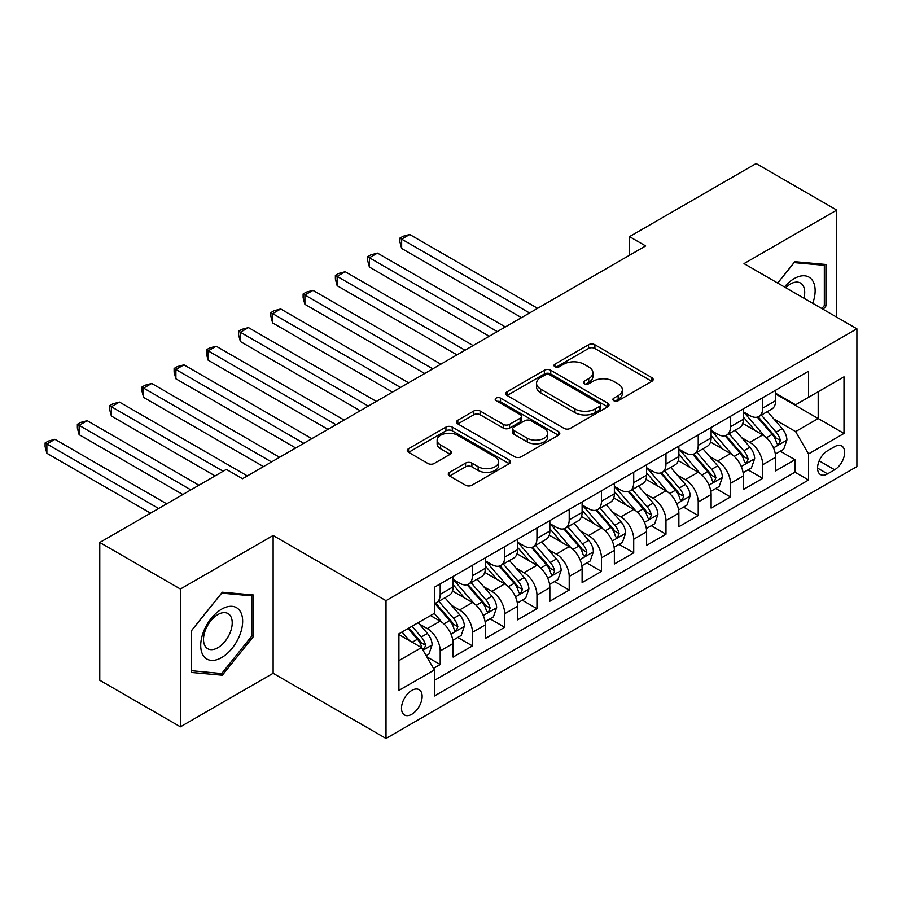 <?xml version="1.0" encoding="UTF-8"?>
<svg xmlns="http://www.w3.org/2000/svg" width="902" height="902" viewBox="0 0 902 902"><rect width="100%" height="100%" fill="white"/><g stroke="black" fill="none" stroke-linecap="round" stroke-linejoin="round"><path stroke-width="1.35" d="M613.811 400.725A3.134 1.804 0 0 0 618.242 400.725L651.875 381.309A4.476 2.582 0 0 0 653.183 379.483A4.476 2.582 0 0 0 651.875 377.656L594.892 344.756A4.476 2.582 0 0 0 588.555 344.756L554.922 364.171A3.134 1.804 0 0 0 554.008 365.457A3.134 1.804 0 0 0 554.922 366.731A3.134 1.804 0 0 0 559.353 366.731L563.705 364.216A14.331 8.276 0 0 1 583.966 364.216L588.713 366.967A14.331 8.276 0 0 1 592.907 372.808A14.331 8.276 0 0 1 588.713 378.66L584.361 381.174A3.134 1.804 0 0 0 583.447 382.448A3.134 1.804 0 0 0 584.361 383.733A3.134 1.804 0 0 0 588.792 383.733L593.144 381.219A14.331 8.276 0 0 1 613.405 381.219L618.163 383.959A14.331 8.276 0 0 1 622.357 389.811A14.331 8.276 0 0 1 618.163 395.662L613.811 398.177A3.134 1.804 0 0 0 612.886 399.451A3.134 1.804 0 0 0 613.811 400.725L613.811 398.177M411.808 714.249A14.601 8.422 120 0 0 421.347 701.395A14.601 8.422 120 0 0 419.114 689.692A14.601 8.422 120 0 0 411.808 690.413A14.601 8.422 120 0 0 402.281 703.278A14.601 8.422 120 0 0 404.513 714.982A14.601 8.422 120 0 0 411.808 714.249M449.579 472.332A4.476 2.582 0 0 0 448.271 474.159A4.476 2.582 0 0 0 449.579 475.985L465.567 485.22A4.476 2.582 0 0 0 471.893 485.22L509.258 463.651A4.476 2.582 0 0 0 510.566 461.824A4.476 2.582 0 0 0 509.258 459.997L452.274 427.097A4.476 2.582 0 0 0 445.938 427.097L408.583 448.666A4.476 2.582 0 0 0 407.276 450.493A4.476 2.582 0 0 0 408.583 452.319L427.898 463.47A4.476 2.582 0 0 0 434.223 463.47L450.211 454.236A4.476 2.582 0 0 0 451.519 452.409A4.476 2.582 0 0 0 450.211 450.583L440.638 445.058A11.974 6.912 0 0 1 437.132 440.165A11.974 6.912 0 0 1 444.517 433.772A11.974 6.912 0 0 1 457.573 435.271L495.085 456.931A11.974 6.912 0 0 1 498.592 461.824A11.974 6.912 0 0 1 491.207 468.217A11.974 6.912 0 0 1 478.15 466.717L471.893 463.098A4.476 2.582 0 0 0 465.567 463.098L449.579 472.332L449.579 475.985M273.126 535.495L180.4 589.029L99.772 542.474L99.772 680.266L180.4 726.82L273.126 673.287L386.011 738.456L386.011 600.664L273.126 535.495L273.126 673.287M836.74 317.166L836.74 210.087L744.015 263.621L856.9 328.802L386.011 600.664M836.74 210.087L756.113 163.544L629.517 236.628L629.517 255.243M99.772 542.474L226.357 469.39L242.491 478.703L645.64 245.942L629.517 236.628M564.021 428.371A4.476 2.582 0 0 0 570.357 428.371L607.711 406.802A4.476 2.582 0 0 0 609.019 404.975A4.476 2.582 0 0 0 607.711 403.149L550.727 370.248A4.476 2.582 0 0 0 544.391 370.248L507.037 391.818A4.476 2.582 0 0 0 505.729 393.644A4.476 2.582 0 0 0 507.037 395.471L564.021 428.371M497.374 401.413A3.134 1.804 0 0 1 500.554 401.852L500.554 398.12L558.485 431.573A4.476 2.582 0 0 1 559.792 433.4A4.476 2.582 0 0 1 558.485 435.226L521.13 456.795A4.476 2.582 0 0 1 514.794 456.795L457.81 423.895L457.81 420.242A4.476 2.582 0 0 0 456.502 422.068A4.476 2.582 0 0 0 457.81 423.895M457.81 420.242L473.798 411.008A4.476 2.582 0 0 1 480.123 411.008L503.237 424.357A4.476 2.582 0 0 0 509.574 424.357L520.172 418.235A4.476 2.582 0 0 0 521.491 416.408A4.476 2.582 0 0 0 520.172 414.57L496.111 400.68A3.134 1.804 0 0 1 495.198 399.406A3.134 1.804 0 0 1 497.137 397.737A3.134 1.804 0 0 1 500.554 398.12M433.501 668.405L440.199 664.537L426.815 656.814M419.193 623.925L427.289 628.593A18.243 10.531 60 0 1 440.199 650.94L453.097 643.498L453.097 657.084L472.445 645.911L457.776 637.443M451.451 605.298L459.546 609.977A18.243 10.531 60 0 1 472.445 632.325L485.344 624.872L485.344 638.469L504.703 627.296L490.023 618.817M483.697 586.683L491.804 591.351A18.243 10.531 60 0 1 504.703 613.698L517.601 606.257L517.601 619.843L536.949 608.67L522.281 600.202M515.955 568.057L524.051 572.736A18.243 10.531 60 0 1 536.949 595.083L549.859 587.63L549.859 601.228L569.207 590.055L554.527 581.576M548.202 549.442L556.308 554.11A18.243 10.531 60 0 1 569.207 576.457L582.106 569.015L582.106 582.602L601.454 571.428L586.785 562.961M580.46 530.816L588.555 535.495A18.243 10.531 60 0 1 601.454 557.842L614.363 550.389L614.363 563.987L633.711 552.813L619.031 544.334M612.717 512.201L620.813 516.869A18.243 10.531 60 0 1 633.711 539.216L646.61 531.774L646.61 545.36L665.969 534.187L651.289 525.719M644.964 493.574L653.059 498.254A18.243 10.531 60 0 1 665.969 520.601L678.868 513.148L678.868 526.745L698.216 515.572L683.547 507.093M677.222 474.959L685.317 479.627A18.243 10.531 60 0 1 698.216 501.974L711.114 494.522L711.114 508.119L730.473 496.946L715.793 488.478M709.468 456.333L717.564 461.012A18.243 10.531 60 0 1 730.473 483.359L743.372 475.906L743.372 489.504L762.72 478.331L762.72 464.733A18.243 10.531 -120 0 0 749.821 442.386L741.726 437.718M748.051 469.852L762.72 478.331M453.097 643.498A18.243 10.531 -120 0 0 440.199 621.151L430.525 615.559M485.344 624.872A18.243 10.531 -120 0 0 472.445 602.525L452.5 591.013M517.601 606.257A18.243 10.531 -120 0 0 504.703 583.91L484.757 572.387M549.859 587.63A18.243 10.531 -120 0 0 536.949 565.283L517.004 553.772M582.106 569.015A18.243 10.531 -120 0 0 569.207 546.668L549.262 535.145M614.363 550.389A18.243 10.531 -120 0 0 601.454 528.042L581.508 516.53M646.61 531.774A18.243 10.531 -120 0 0 633.711 509.427L613.766 497.904M678.868 513.148A18.243 10.531 -120 0 0 665.969 490.801L646.024 479.289M711.114 494.522A18.243 10.531 -120 0 0 698.216 472.186L678.27 460.663M743.372 475.906A18.243 10.531 -120 0 0 730.473 453.559L710.528 442.048M834.643 446.67L827.551 450.763A14.139 8.163 120 0 0 818.317 463.233A14.139 8.163 120 0 0 820.482 474.553A14.139 8.163 120 0 0 827.551 473.854L834.643 469.762A14.139 8.163 120 0 0 843.877 457.303A14.139 8.163 120 0 0 841.713 445.971A14.139 8.163 120 0 0 834.643 446.67M386.011 738.456L856.9 466.593L856.9 328.802M398.909 660.625L421.493 647.591L434.392 669.938L434.392 696.006L808.519 479.999L808.519 453.932L795.62 431.584L773.972 419.092M434.392 669.938L398.909 690.413L398.909 633.813L434.392 613.326L434.392 587.258L808.519 371.252L808.519 397.32L844.001 376.844L844.001 433.445L808.519 453.932M453.097 579.434L459.546 583.166A18.243 10.531 60 0 0 468.668 584.068L481.567 576.615A18.243 10.531 -120 0 0 485.344 568.26L485.344 557.842M485.344 560.818L491.804 564.539A18.243 10.531 60 0 0 500.926 565.441L513.824 558A18.243 10.531 -120 0 0 517.601 549.645L517.601 539.216M517.601 542.192L524.051 545.924A18.243 10.531 60 0 0 533.172 546.826L546.071 539.373A18.243 10.531 -120 0 0 549.859 531.019L549.859 520.589M549.859 523.577L556.308 527.298A18.243 10.531 60 0 0 565.43 528.2L578.329 520.758A18.243 10.531 -120 0 0 582.106 512.404L582.106 501.974M582.106 504.951L588.555 508.683A18.243 10.531 60 0 0 597.676 509.585L610.586 502.132A18.243 10.531 -120 0 0 614.363 493.777L614.363 483.348M614.363 486.336L620.813 490.057A18.243 10.531 60 0 0 629.934 490.959L642.833 483.517A18.243 10.531 -120 0 0 646.61 475.162L646.61 464.733M646.61 467.71L653.059 471.442A18.243 10.531 60 0 0 662.181 472.344L675.091 464.891A18.243 10.531 -120 0 0 678.868 456.536L678.868 446.107M678.868 449.095L685.317 452.815A18.243 10.531 60 0 0 694.439 453.717L707.337 446.276A18.243 10.531 -120 0 0 711.114 437.921L711.114 427.492M711.114 430.468L717.564 434.189A18.243 10.531 60 0 0 726.696 435.102L739.595 427.649A18.243 10.531 -120 0 0 743.372 419.295L743.372 408.865M434.392 680.367L794.978 472.186L794.978 459.704L775.619 470.878L775.619 457.28A18.243 10.531 -120 0 0 762.72 434.944L742.774 423.421M743.372 411.853L749.821 415.574A18.243 10.531 -120 0 0 758.943 416.476A18.243 10.531 -120 0 0 762.72 408.121L762.72 397.692M758.943 416.476L771.841 409.023A18.243 10.531 -120 0 0 775.619 400.68L775.619 390.25M440.199 583.91L440.199 594.339A18.243 10.531 60 0 1 436.421 602.683A18.243 10.531 60 0 1 434.392 603.427M436.421 602.683L449.32 595.241A18.243 10.531 -120 0 0 453.097 586.886L453.097 576.457M472.445 565.283L472.445 575.713A18.243 10.531 60 0 1 468.668 584.068M504.703 546.668L504.703 557.098A18.243 10.531 60 0 1 500.926 565.441M536.949 528.042L536.949 538.471A18.243 10.531 60 0 1 533.172 546.826M569.207 509.427L569.207 519.845A18.243 10.531 60 0 1 565.43 528.2M601.454 490.801L601.454 501.23A18.243 10.531 60 0 1 597.676 509.585M633.711 472.186L633.711 482.604A18.243 10.531 60 0 1 629.934 490.959M665.969 453.559L665.969 463.989A18.243 10.531 60 0 1 662.181 472.344M698.216 434.933L698.216 445.362A18.243 10.531 60 0 1 694.439 453.717M730.473 416.318L730.473 426.747A18.243 10.531 60 0 1 726.696 435.102M730.473 483.359L730.473 496.946M698.216 501.974L698.216 515.572M665.969 520.601L665.969 534.187M633.711 539.216L633.711 552.813M601.454 557.842L601.454 571.428M569.207 576.457L569.207 590.055M536.949 595.083L536.949 608.67M504.703 613.698L504.703 627.296M472.445 632.325L472.445 645.911M440.199 650.94L440.199 664.537M421.493 647.591L398.909 634.557M795.62 431.584L818.193 418.551L818.193 391.739L844.001 376.844M775.619 393.971L844.001 433.445M775.619 393.227L795.62 404.772L808.519 397.32M180.4 589.029L180.4 726.82M780.298 451.237L794.978 459.704M794.978 472.186L808.519 479.999M823.222 309.352L825.939 305.981L825.939 264.478L794.809 261.693L777.648 283.048M191.201 672.441L222.332 675.215L253.451 636.496L253.451 595.004L222.332 592.219L191.201 630.938L191.201 672.441M824.327 305.045L825.939 305.981M251.838 635.572L253.451 636.496M219.039 673.32L222.332 675.215M615.063 401.176L618.163 399.383A14.331 8.276 0 0 0 622.357 393.531L622.357 389.811M592.907 372.808L592.907 376.54A14.331 8.276 0 0 1 588.713 382.38L585.612 384.173M651.819 381.343L594.892 348.476A4.476 2.582 0 0 0 588.555 348.476L556.173 367.17M607.655 406.847L550.727 373.98A4.476 2.582 0 0 0 544.391 373.98L507.093 395.504M599.796 406.261A3.134 1.804 0 0 0 600.709 404.975A3.134 1.804 0 0 0 599.796 403.701L549.78 374.826A3.134 1.804 0 0 0 545.349 374.826L540.749 377.476A14.331 8.276 0 0 0 536.555 383.316A14.331 8.276 0 0 0 540.749 389.168L574.946 408.91A14.331 8.276 0 0 0 595.207 408.91L599.796 406.261L599.796 409.982A3.134 1.804 0 0 0 600.709 408.707L600.709 404.975M536.555 383.316L536.555 387.048A14.331 8.276 0 0 0 540.749 392.889L540.749 389.168M599.796 409.982L595.207 412.631A14.331 8.276 0 0 1 574.946 412.631L540.749 392.889M457.866 423.929L473.798 414.74L473.798 411.008M521.491 416.408L521.491 420.129A4.476 2.582 0 0 1 520.172 421.956L509.574 428.078A4.476 2.582 0 0 1 503.237 428.078L480.123 414.74A4.476 2.582 0 0 0 473.798 414.74M500.554 401.852L558.428 435.26M527.219 438.203A11.974 6.912 0 0 0 540.275 439.702A11.974 6.912 0 0 0 547.661 433.31A11.974 6.912 0 0 0 544.154 428.416L530.94 420.794A4.476 2.582 0 0 0 524.603 420.794L514.005 426.917A4.476 2.582 0 0 0 512.697 428.743A4.476 2.582 0 0 0 514.005 430.57L527.219 438.203L527.219 441.924A11.974 6.912 0 0 0 540.275 443.423A11.974 6.912 0 0 0 547.661 437.03L547.661 433.31M512.697 428.743L512.697 432.464A4.476 2.582 0 0 0 514.005 434.29L514.005 430.57M527.219 441.924L514.005 434.29M498.592 461.824L498.592 465.545A11.974 6.912 0 0 1 491.207 471.938A11.974 6.912 0 0 1 478.15 470.438L471.893 466.83A4.476 2.582 0 0 0 465.567 466.83L449.636 476.019M437.132 440.165L437.132 443.885A11.974 6.912 0 0 0 440.638 448.779L440.638 445.058M450.154 454.27L440.638 448.779M509.19 463.684L452.274 430.818A4.476 2.582 0 0 0 445.938 430.818L408.64 452.353M775.348 454.089L783.691 449.275L786.905 439.962A12.087 6.979 -120 0 0 782.203 428.619L767.467 411.56M764.513 436.117L747.036 415.89A34.896 20.148 -120 0 0 743.372 412.045M754.929 430.446L745.153 419.126A28.965 16.721 -120 0 0 743.372 417.175M537.592 308.315L409.711 234.486L401.649 239.143L401.649 248.456L521.469 317.628M757.297 417.13L772.202 434.392A12.087 6.979 60 0 1 776.509 442.713L777.389 444.145L779.024 443.919L780.388 440.48A12.087 6.979 -120 0 0 776.081 432.159L761.344 415.089M758.176 416.848L774.198 435.395A6.156 3.552 60 0 1 775.743 437.797L780.388 440.48M401.649 248.456L399.879 241.837L399.879 238.117L529.53 312.971M399.879 238.117L403.104 236.256L409.711 234.486M812.747 303.309A29.653 17.115 120 0 0 794.166 278.617A29.653 17.115 120 0 0 784.458 286.971M803.919 298.212A20.295 11.715 120 0 0 800.502 283.048A20.295 11.715 120 0 0 790.355 284.051A20.295 11.715 120 0 0 785.653 287.67M777.716 283.081L794.166 262.617L824.327 265.312L824.327 305.519L821.869 308.574M822.331 264.151L824.327 265.312M239.842 634.963A29.653 17.115 120 0 0 232.164 606.324A29.653 17.115 120 0 0 203.525 631.727A29.653 17.115 120 0 0 211.203 660.365A29.653 17.115 120 0 0 239.842 634.963M230.292 632.257A20.295 11.715 120 0 0 228.014 613.563A20.295 11.715 120 0 0 205.442 630.036A20.295 11.715 120 0 0 207.719 648.718A20.295 11.715 120 0 0 230.292 632.257M191.528 670.862L191.528 630.656L221.689 593.133L251.838 595.827L251.838 636.034L221.689 673.557L191.201 670.671M249.843 594.677L251.838 595.827M743.101 472.716L751.434 467.901L754.658 458.588A12.087 6.979 -120 0 0 749.945 447.234L735.209 430.175M732.266 454.743L714.79 434.505A34.896 20.148 -120 0 0 711.114 430.671M722.682 449.061L712.907 437.741A28.965 16.721 -120 0 0 711.114 435.801M505.345 326.941L377.464 253.101L369.403 257.758L369.403 267.071L489.222 336.243M725.05 435.756L739.956 453.007A12.087 6.979 60 0 1 744.263 461.339L745.142 462.771L746.777 462.546L748.13 459.107A12.087 6.979 -120 0 0 743.823 450.774L729.087 433.715M725.918 435.474L741.94 454.01A6.156 3.552 60 0 1 743.496 456.423L748.13 459.107M369.403 267.071L367.621 260.464L367.621 256.743L497.284 331.598M367.621 256.743L370.857 254.871L377.464 253.101M710.844 491.331L719.176 486.516L722.401 477.203A12.087 6.979 -120 0 0 717.699 465.86L702.962 448.801M700.008 473.358L682.532 453.131A34.896 20.148 -120 0 0 678.868 449.286M690.425 467.687L680.649 456.367A28.965 16.721 -120 0 0 678.868 454.416M473.088 345.556L345.207 271.727L337.145 276.384L337.145 285.697L456.964 354.869M692.792 454.371L707.698 471.633A12.087 6.979 60 0 1 712.005 479.954L712.884 481.386L714.519 481.161L715.884 477.722A12.087 6.979 -120 0 0 711.565 469.401L696.829 452.33M693.672 454.089L709.682 472.637A6.156 3.552 60 0 1 711.238 475.05L715.884 477.722M337.145 285.697L335.375 279.079L335.375 275.358L465.026 350.213M335.375 275.358L338.6 273.498L345.207 271.727M678.597 509.957L686.929 505.143L690.154 495.829A12.087 6.979 -120 0 0 685.441 484.475L670.705 467.416M667.762 491.985L650.286 471.746A34.896 20.148 -120 0 0 646.61 467.912M658.167 486.302L648.391 474.982A28.965 16.721 -120 0 0 646.61 473.043M440.841 364.183L312.96 290.354L304.899 294.999L304.899 304.312L424.718 373.496M660.546 472.998L675.451 490.248A12.087 6.979 60 0 1 679.758 498.58L680.638 500.012L682.273 499.787L683.626 496.348A12.087 6.979 -120 0 0 679.319 488.016L664.582 470.957M661.414 472.716L677.436 491.252A6.156 3.552 60 0 1 678.981 493.665L683.626 496.348M304.899 304.312L303.117 297.705L303.117 293.984L432.78 368.839M303.117 293.984L306.342 292.113L312.96 290.354M646.339 528.572L654.672 523.758L657.896 514.456A12.087 6.979 -120 0 0 653.195 503.102L638.458 486.043M635.504 510.6L618.028 490.372A34.896 20.148 -120 0 0 614.363 486.528M625.92 504.928L616.145 493.608A28.965 16.721 -120 0 0 614.363 491.658M408.583 382.798L280.702 308.969L272.641 313.625L272.641 322.939L392.46 392.111M628.288 491.613L643.194 508.875A12.087 6.979 60 0 1 647.501 517.196L648.38 518.639L650.015 518.402L651.379 514.963A12.087 6.979 -120 0 0 647.061 506.642L632.325 489.583M629.168 491.331L645.178 509.878A6.156 3.552 60 0 1 646.734 512.291L651.379 514.963M272.641 322.939L270.871 316.32L270.871 312.599L400.522 387.454M270.871 312.599L274.095 310.739L280.702 308.969M614.093 547.198L622.425 542.384L625.65 533.071A12.087 6.979 -120 0 0 620.937 521.717L606.2 504.658M603.246 529.226L585.77 508.987A34.896 20.148 -120 0 0 582.106 505.154M593.663 523.543L583.887 512.223A28.965 16.721 -120 0 0 582.106 510.284M376.337 401.424L248.456 327.595L240.394 332.24L240.394 341.554L360.202 410.737M596.042 510.239L610.947 527.49A12.087 6.979 60 0 1 615.254 535.822L616.134 537.254L617.769 537.028L619.122 533.589A12.087 6.979 -120 0 0 614.814 525.257L600.078 508.198M596.91 509.957L612.932 528.493A6.156 3.552 60 0 1 614.476 530.906L619.122 533.589M240.394 341.554L238.613 334.946L238.613 331.226L368.275 406.08M238.613 331.226L241.837 329.354L248.456 327.595M581.835 565.813L590.167 560.999L593.392 551.697A12.087 6.979 -120 0 0 588.69 540.343L573.954 523.284M571 547.841L553.524 527.614A34.896 20.148 -120 0 0 549.859 523.769M561.416 542.17L551.641 530.85A28.965 16.721 -120 0 0 549.859 528.899M344.079 420.039L216.198 346.21L208.136 350.867L208.136 360.18L327.956 429.352M563.784 528.854L578.689 546.116A12.087 6.979 60 0 1 582.996 554.437L583.876 555.88L585.511 555.643L586.864 552.204A12.087 6.979 -120 0 0 582.557 543.883L567.82 526.824M564.663 528.572L580.674 547.119A6.156 3.552 60 0 1 582.23 549.532L586.864 552.204M208.136 360.18L206.366 353.561L206.366 349.841L336.018 424.695M206.366 349.841L209.591 347.98L216.198 346.21M549.589 584.44L557.921 579.625L561.145 570.312A12.087 6.979 -120 0 0 556.433 558.969L541.696 541.899M538.742 566.467L521.266 546.229A34.896 20.148 -120 0 0 517.601 542.395M529.158 560.785L519.383 549.465A28.965 16.721 -120 0 0 517.601 547.525M311.833 438.665L183.952 364.836L175.89 369.493L175.89 378.795L295.698 447.978M531.526 547.48L546.432 564.731A12.087 6.979 60 0 1 550.75 573.063L551.629 574.495L553.253 574.27L554.617 570.831A12.087 6.979 -120 0 0 550.31 562.498L535.574 545.439M532.405 547.198L548.427 565.746A6.156 3.552 60 0 1 549.972 568.147L554.617 570.831M175.89 378.795L174.109 372.188L174.109 368.467L303.76 443.322M174.109 368.467L177.333 366.607L183.952 364.836M517.331 603.055L525.663 598.24L528.888 588.938A12.087 6.979 -120 0 0 524.186 577.584L509.45 560.525M506.496 585.082L489.019 564.855A34.896 20.148 -120 0 0 485.344 561.021M496.912 579.411L487.136 568.091A28.965 16.721 -120 0 0 485.344 566.14M279.575 457.28L151.694 383.451L143.632 388.108L143.632 397.421L263.452 466.593M499.28 566.095L514.185 583.357A12.087 6.979 60 0 1 518.492 591.689L519.372 593.121L521.006 592.885L522.359 589.446A12.087 6.979 -120 0 0 518.052 581.125L503.316 564.066M500.159 565.813L516.169 584.361A6.156 3.552 60 0 1 517.725 586.774L522.359 589.446M143.632 397.421L141.862 390.814L141.862 387.082L271.513 461.937M141.862 387.082L145.087 385.222L151.694 383.451M485.073 621.681L493.417 616.867L496.641 607.553A12.087 6.979 -120 0 0 491.928 596.211L477.192 579.14M474.238 603.709L456.762 583.47A34.896 20.148 -120 0 0 453.097 579.636M464.654 598.026L454.879 586.717A28.965 16.721 -120 0 0 453.097 584.767M247.328 475.906L119.447 402.078L111.374 406.734L111.374 416.036L215.071 475.906M467.022 584.721L481.927 601.984A12.087 6.979 60 0 1 486.246 610.304L487.125 611.736L488.749 611.511L490.113 608.072A12.087 6.979 -120 0 0 485.806 599.74L471.07 582.681M467.901 584.44L483.923 602.987A6.156 3.552 60 0 1 485.468 605.389L490.113 608.072M111.374 416.036L109.604 409.429L109.604 405.708L223.132 471.25M109.604 405.708L112.829 403.848L119.447 402.078M452.827 640.296L461.159 635.482L464.383 626.18A12.087 6.979 -120 0 0 459.682 614.826L444.945 597.767M441.991 622.324L434.268 613.394M432.408 616.652L431.145 615.198M198.947 485.22L87.19 420.693L79.128 425.349L79.128 434.663L182.813 494.522M434.775 603.337L449.681 620.599A12.087 6.979 60 0 1 453.988 628.931L454.867 630.363L456.502 630.126L457.855 626.687A12.087 6.979 -120 0 0 453.548 618.366L438.812 601.307M435.655 603.055L451.665 621.602A6.156 3.552 60 0 1 453.221 624.015L457.855 626.687M79.128 434.663L77.358 428.055L77.358 424.323L190.886 489.876M77.358 424.323L80.582 422.463L87.19 420.693M426.161 655.686L428.912 654.108L432.126 644.795A12.087 6.979 -120 0 0 427.424 633.452L418.145 622.707M409.485 640.657L402.021 632.02M400.15 635.267L398.909 633.835M166.69 503.835L54.932 439.319L46.87 443.976L46.87 453.278L150.566 513.148M408.144 628.48L417.423 639.225A12.087 6.979 60 0 1 421.73 647.546L422.61 648.978L424.244 648.752L425.609 645.313A12.087 6.979 -120 0 0 421.29 636.981L412.022 626.247M408.899 628.051L419.407 640.228A6.156 3.552 60 0 1 420.963 642.63L425.609 645.313M46.87 453.278L45.1 446.67L45.1 442.95L158.628 508.491M45.1 442.95L48.325 441.089L54.932 439.319M427.289 628.593L440.199 621.151M459.546 609.977L472.445 602.525M491.804 591.351L504.703 583.91M524.051 572.736L536.949 565.283M556.308 554.11L569.207 546.668M588.555 535.495L601.454 528.042M620.813 516.869L633.711 509.427M653.059 498.254L665.969 490.801M685.317 479.627L698.216 472.186M717.564 461.012L730.473 453.559M749.821 442.386L762.72 434.944M762.72 408.121L775.619 400.68M440.199 594.339L453.097 586.886M472.445 575.713L485.344 568.26M504.703 557.098L517.601 549.645M536.949 538.471L549.859 531.019M569.207 519.845L582.106 512.404M601.454 501.23L614.363 493.777M633.711 482.604L646.61 475.162M665.969 463.989L678.868 456.536M698.216 445.362L711.114 437.921M730.473 426.747L743.372 419.295M762.72 464.733L775.619 457.28M819.174 460.832L834.643 469.762M817.55 468.082L827.551 473.854M618.163 399.383L618.163 395.662M584.361 383.733L584.361 381.174M588.713 382.38L588.713 378.66M554.922 366.731L554.922 364.171M588.555 348.476L588.555 344.756M594.892 348.476L594.892 344.756M651.875 381.309L651.875 377.656M507.037 395.471L507.037 391.818M544.391 373.98L544.391 370.248M550.727 373.98L550.727 370.248M607.711 406.802L607.711 403.149M574.946 412.631L574.946 408.91M595.207 412.631L595.207 408.91M480.123 414.74L480.123 411.008M503.237 428.078L503.237 424.357M509.574 428.078L509.574 424.357M520.172 421.956L520.172 418.235M558.485 435.226L558.485 431.573M465.567 466.83L465.567 463.098M471.893 466.83L471.893 463.098M478.15 470.438L478.15 466.717M450.211 454.236L450.211 450.583M408.583 452.319L408.583 448.666M445.938 430.818L445.938 427.097M452.274 430.818L452.274 427.097M509.258 463.651L509.258 459.997M773.51 447.888L786.826 440.199M747.036 415.89L748.694 414.931M776.081 432.159L782.203 428.619M766.441 437.718L772.202 434.392M741.252 466.514L754.579 458.825M714.79 434.505L716.447 433.546M743.823 450.774L749.945 447.234M734.183 456.344L739.956 453.007M709.006 485.129L722.322 477.44M682.532 453.131L684.19 452.173M711.565 469.401L717.699 465.86M701.936 474.959L707.698 471.633M676.748 503.756L690.075 496.066M650.286 471.746L651.943 470.788M679.319 488.016L685.441 484.475M669.679 493.586L675.451 490.248M644.502 522.371L657.817 514.681M618.028 490.372L619.685 489.414M647.061 506.642L653.195 503.102M637.432 512.201L643.194 508.875M612.244 540.997L625.571 533.308M585.77 508.987L587.439 508.029M614.814 525.257L620.937 521.717M605.174 530.827L610.947 527.49M579.997 559.612L593.313 551.923M553.524 527.614L555.181 526.655M582.557 543.883L588.69 540.343M572.928 549.442L578.689 546.116M547.74 578.238L561.067 570.549M521.266 546.229L522.934 545.27M550.31 562.498L556.433 558.969M540.67 568.068L546.432 564.731M515.482 596.865L528.809 589.164M489.019 564.855L490.677 563.897M518.052 581.125L524.186 577.584M508.424 586.683L514.185 583.357M483.235 615.48L496.562 607.79M456.762 583.47L458.43 582.512M485.806 599.74L491.928 596.211M476.166 605.31L481.927 601.984M450.977 634.106L464.305 626.405M453.548 618.366L459.682 614.826M443.908 623.925L449.681 620.599M423.015 650.241L432.047 645.031M421.29 636.981L427.424 633.452M412.203 642.235L417.423 639.225"/></g></svg>
